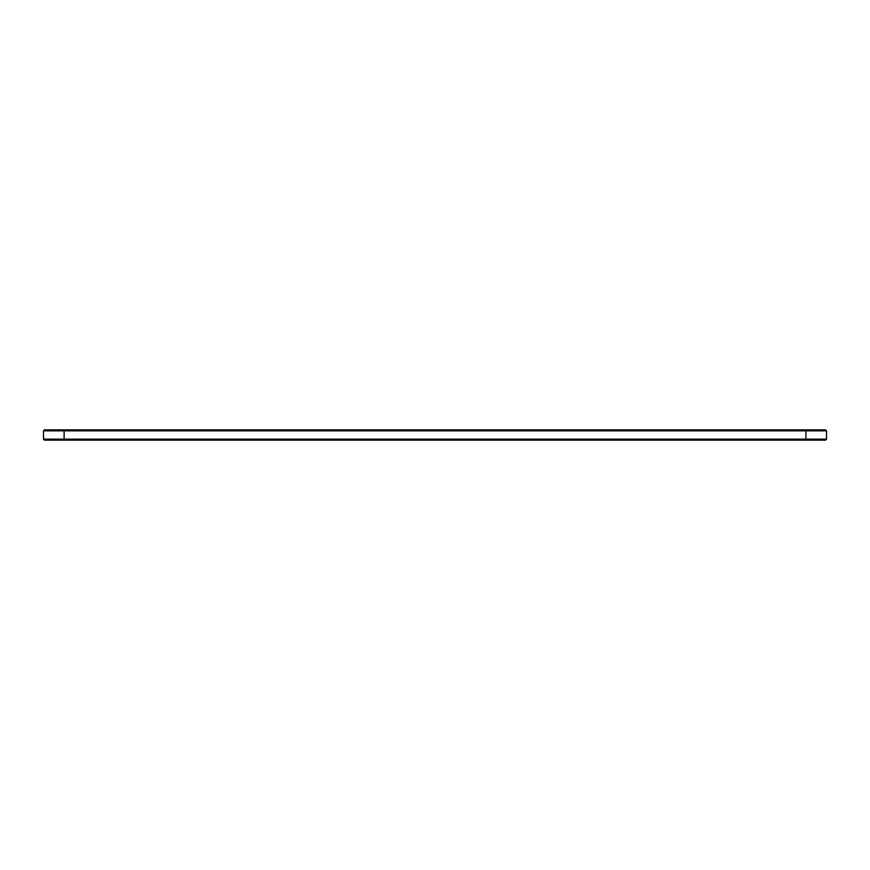 <?xml version="1.0" encoding="UTF-8"?>
<svg xmlns="http://www.w3.org/2000/svg" width="870" height="870" viewBox="0 0 870 870"><rect width="100%" height="100%" fill="white"/><g stroke="black" fill="none" stroke-linecap="round" stroke-linejoin="round"><path stroke-width="1.3" d="M826.5 430.835L43.5 430.835L44.49 429.845L825.51 429.845L826.5 430.835L826.5 439.165L43.5 439.165L43.5 430.835M826.5 439.165L825.51 440.155L44.49 440.155L43.5 439.165M805.892 440.155L805.892 429.845M64.108 440.155L64.108 429.845"/></g></svg>
